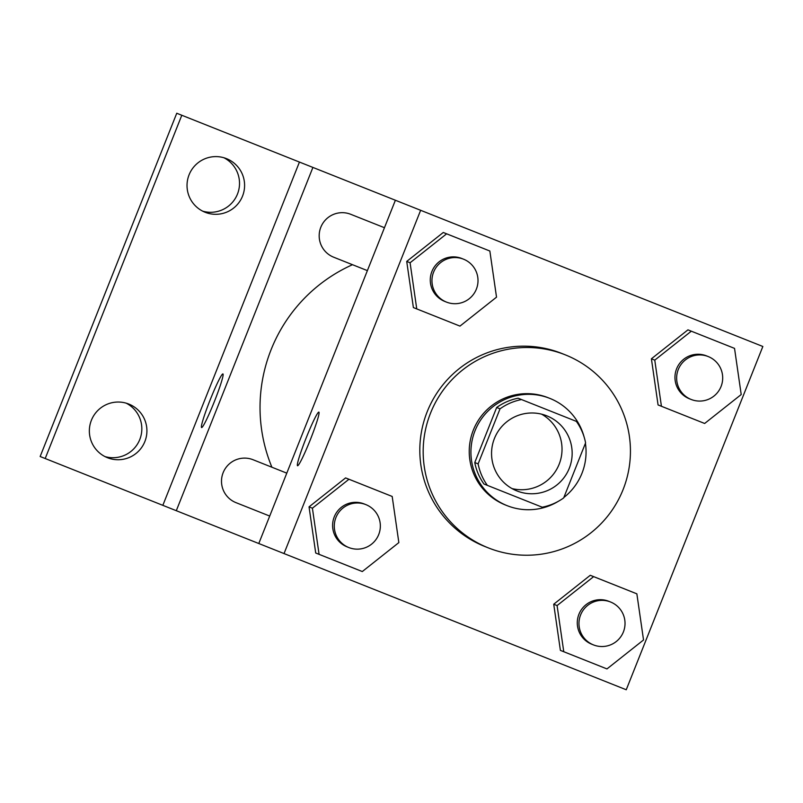 <?xml version="1.0" encoding="UTF-8"?>
<svg xmlns="http://www.w3.org/2000/svg" width="803" height="803" viewBox="0 0 803 803"><rect width="100%" height="100%" fill="white"/><g stroke="black" fill="none" stroke-linecap="round" stroke-linejoin="round"><path stroke-width="1.2" d="M541.613 414.167A40.411 40.28 -68.3 0 1 512.003 488.565M494.427 438.478A40.411 40.28 -68.3 0 1 546.803 415.834A40.411 40.28 -68.3 0 1 569.287 468.269A40.411 40.28 -68.3 0 1 516.921 490.924A40.411 40.28 -68.3 0 1 494.427 438.478M487.351 485.363L542.216 507.205A54.865 54.694 -68.3 0 0 563.686 497.92L585.588 442.875A54.865 54.694 -68.3 0 0 576.373 421.384L521.498 399.553A54.865 54.694 -68.3 0 0 500.028 408.837L478.126 463.873A54.865 54.694 -68.3 0 0 487.351 485.363L483.978 484.028A54.865 54.694 -68.3 0 1 474.764 462.538L478.126 463.873M500.028 408.837L496.666 407.492A54.865 54.694 -68.3 0 1 518.136 398.208L521.498 399.553M496.666 407.492L474.764 462.538M584.072 436.852A57.726 57.545 111.7 0 0 475.025 430.759A57.726 57.545 111.7 0 0 558.436 501.253M563.847 497.499A57.726 57.545 111.7 0 0 585.417 443.296M507.145 505.669L505.468 505.007A57.726 57.545 -68.3 0 1 473.338 430.087A57.726 57.545 -68.3 0 1 548.148 397.726L549.834 398.398M430.559 413.063A103.908 103.587 -68.3 0 1 565.232 354.826A103.908 103.587 -68.3 0 1 623.058 489.669A103.908 103.587 -68.3 0 1 488.385 547.907A103.908 103.587 -68.3 0 1 430.559 413.063M488.385 547.907L485.022 546.572A103.908 103.587 -68.3 0 1 427.196 411.728A103.908 103.587 -68.3 0 1 561.859 353.481L565.232 354.826M734.534 348.382L687.95 329.852L651.404 358.79L658.069 404.943L704.653 423.472L741.209 394.534L734.534 348.382L691.313 331.187L654.766 360.135L661.431 406.278L704.653 423.472M636.859 593.829L590.275 575.289L553.729 604.227L560.394 650.38L606.978 668.919L643.534 639.971L636.859 593.829L593.648 576.624L557.091 605.572L563.766 651.715L606.978 668.919M626.25 689.757L762.85 346.484L420.642 210.296L284.031 553.568L626.25 689.757M489.85 251.018L443.266 232.479L406.719 261.427L413.384 307.569L459.968 326.108L496.525 297.16L489.85 251.018L446.639 233.814L410.082 262.762L416.747 308.904L459.968 326.108M392.185 496.455L345.591 477.915L309.045 506.864L315.709 553.006L362.304 571.545L398.85 542.597L392.185 496.455L348.964 479.25L312.407 508.199L319.082 554.341L362.304 571.545M395.387 200.248L312.909 167.425L176.299 510.698L258.787 543.521L395.387 200.248L420.642 210.296M258.787 543.521L284.031 553.568M306.104 438.097A28.868 2.268 111.7 0 1 318.881 412.11A28.868 2.268 111.7 0 1 310.309 439.763A28.868 2.268 111.7 0 1 297.532 465.75A28.868 2.268 111.7 0 1 306.104 438.097M271.906 467.226A156.093 155.611 -68.3 0 1 352.507 264.699M286.791 473.148L253.075 459.738A23.086 23.016 111.7 0 0 223.144 472.676A23.086 23.016 111.7 0 0 235.992 502.648L269.708 516.058M367.383 270.621L333.667 257.201A23.086 23.016 -68.3 0 1 320.819 227.239A23.086 23.016 -68.3 0 1 350.74 214.301L384.456 227.711M45.199 458.523L40.15 456.516L176.75 113.243L181.799 115.261L45.199 458.523L176.299 510.698M312.909 167.425L181.799 115.261M299.439 162.065L162.838 505.338M210.155 399.914A28.868 2.268 111.7 0 1 222.933 373.927A28.868 2.268 111.7 0 1 214.361 401.58A28.868 2.268 111.7 0 1 201.583 427.567A28.868 2.268 111.7 0 1 210.155 399.914M205.136 212.273A28.868 28.778 -68.3 0 1 189.076 174.813A28.868 28.778 -68.3 0 1 226.476 158.633A28.868 28.778 -68.3 0 1 242.546 196.093A28.868 28.778 -68.3 0 1 205.136 212.273M107.461 457.71A28.868 28.778 -68.3 0 1 91.401 420.25A28.868 28.778 -68.3 0 1 128.811 404.07A28.868 28.778 -68.3 0 1 144.871 441.53A28.868 28.778 -68.3 0 1 107.461 457.71M104.992 456.586A28.868 28.778 111.7 0 0 126.232 403.186M202.657 211.149A28.868 28.778 111.7 0 0 223.907 157.749M348.773 547.526L347.097 546.853A23.086 23.016 -68.3 0 1 334.239 516.891A23.086 23.016 -68.3 0 1 364.171 503.943L365.857 504.615A23.086 23.016 -68.3 0 1 378.705 534.577A23.086 23.016 -68.3 0 1 348.773 547.526A23.086 23.016 -68.3 0 1 335.925 517.554A23.086 23.016 -68.3 0 1 365.857 504.615M388.813 495.12L348.964 479.25M345.591 477.915L309.045 506.864L312.407 508.199M309.045 506.864L315.709 553.006L319.082 554.341M315.709 553.006L358.931 570.21M593.457 644.899L591.771 644.227A23.086 23.016 -68.3 0 1 578.923 614.255A23.086 23.016 -68.3 0 1 608.855 601.317L610.531 601.989A23.086 23.016 -68.3 0 1 623.389 631.951A23.086 23.016 -68.3 0 1 593.457 644.899A23.086 23.016 -68.3 0 1 580.609 614.927A23.086 23.016 -68.3 0 1 610.531 601.989M633.497 592.484L593.648 576.624M590.275 575.289L553.729 604.227L557.091 605.572M553.729 604.227L560.394 650.38L563.766 651.715M560.394 650.38L603.615 667.574M446.448 302.089L444.762 301.416A23.086 23.016 -68.3 0 1 431.914 271.454A23.086 23.016 -68.3 0 1 461.845 258.506L463.522 259.178A23.086 23.016 -68.3 0 1 476.37 289.14A23.086 23.016 -68.3 0 1 446.448 302.089A23.086 23.016 -68.3 0 1 433.6 272.117A23.086 23.016 -68.3 0 1 463.522 259.178M486.488 249.673L446.639 233.814M443.266 232.479L406.719 261.427L410.082 262.762M406.719 261.427L413.384 307.569L416.747 308.904M413.384 307.569L456.606 324.763M691.132 399.452L689.446 398.79A23.086 23.016 -68.3 0 1 676.598 368.818A23.086 23.016 -68.3 0 1 706.52 355.88L708.206 356.552A23.086 23.016 -68.3 0 1 721.054 386.514A23.086 23.016 -68.3 0 1 691.132 399.452A23.086 23.016 -68.3 0 1 678.284 369.49A23.086 23.016 -68.3 0 1 708.206 356.552M731.172 347.047L691.313 331.187M687.95 329.852L651.404 358.79L654.766 360.135M651.404 358.79L658.069 404.943L661.431 406.278M658.069 404.943L701.29 422.137"/></g></svg>
